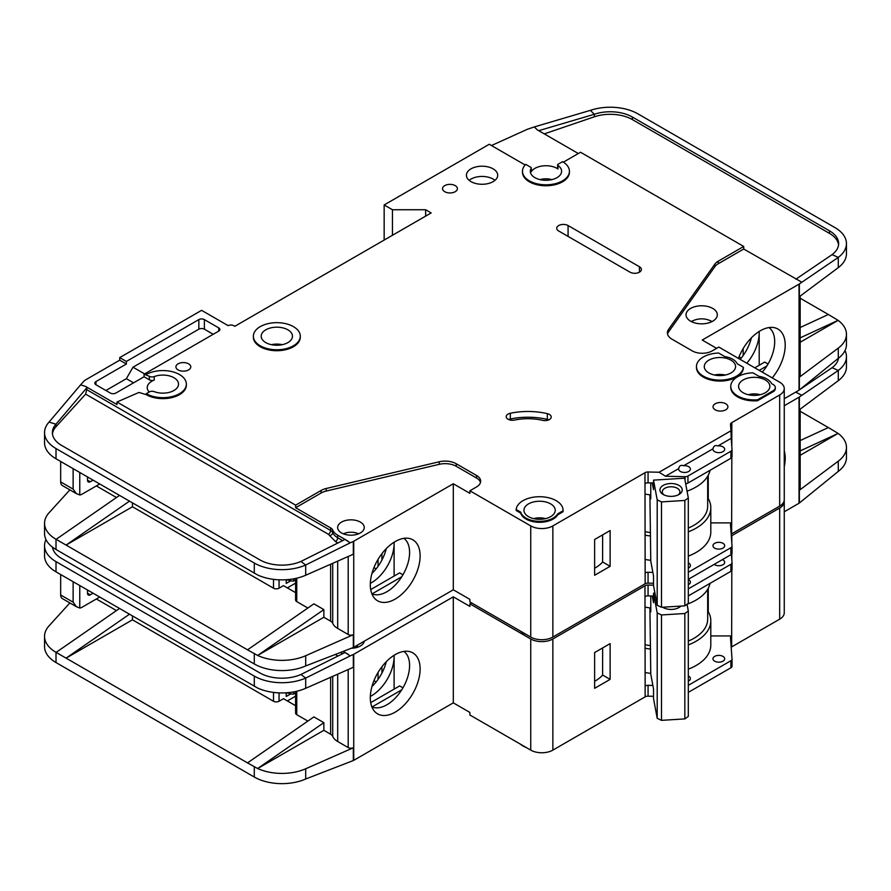 <?xml version="1.0" encoding="UTF-8"?>
<svg xmlns="http://www.w3.org/2000/svg" width="891" height="891" viewBox="0 0 891 891"><rect width="100%" height="100%" fill="white"/><g stroke="black" fill="none" stroke-linecap="round" stroke-linejoin="round"><path stroke-width="1.34" d="M680.379 471.462A5.869 3.386 180 0 1 678.664 469.067A5.869 3.386 180 0 1 678.719 468.588C679.287 465.748 680.947 464.79 683.698 465.715A5.869 3.386 180 0 1 688.676 466.672A5.869 3.386 180 0 1 690.391 469.067A5.869 3.386 180 0 1 686.772 472.197A5.869 3.386 180 0 1 680.379 471.462M714.671 451.659A5.869 3.386 180 0 1 712.956 449.264A5.869 3.386 180 0 1 713.012 448.786C713.58 445.945 715.239 444.988 717.99 445.912A5.869 3.386 180 0 1 722.969 446.87A5.869 3.386 180 0 1 724.695 449.264A5.869 3.386 180 0 1 721.064 452.394A5.869 3.386 180 0 1 714.671 451.659M528.53 516.657A15.648 9.033 180 0 1 523.953 510.265A15.648 9.033 180 0 1 533.609 501.923A15.648 9.033 180 0 1 550.66 503.883A15.648 9.033 180 0 1 555.238 510.265A15.648 9.033 180 0 1 545.582 518.618A15.648 9.033 180 0 1 528.53 516.657M708.868 372.939A15.648 9.033 180 0 1 704.28 366.546A15.648 9.033 180 0 1 713.936 358.204A15.648 9.033 180 0 1 730.988 360.164A15.648 9.033 180 0 1 735.576 366.546A15.648 9.033 180 0 1 725.92 374.899A15.648 9.033 180 0 1 708.868 372.939M743.161 392.742A15.648 9.033 180 0 1 738.583 386.349A15.648 9.033 180 0 1 748.24 378.007A15.648 9.033 180 0 1 765.291 379.967A15.648 9.033 180 0 1 769.869 386.349A15.648 9.033 180 0 1 760.212 394.702A15.648 9.033 180 0 1 743.161 392.742M287.893 329.826A15.648 9.033 0 0 0 270.842 327.866A15.648 9.033 0 0 0 261.186 336.208A15.648 9.033 0 0 0 265.774 342.601A15.648 9.033 0 0 0 282.826 344.55A15.648 9.033 0 0 0 292.482 336.208A15.648 9.033 0 0 0 287.893 329.826M714.671 548.121A5.869 3.386 180 0 1 712.956 545.715A5.869 3.386 180 0 1 716.576 542.586A5.869 3.386 180 0 1 722.969 543.321A5.869 3.386 180 0 1 724.695 545.715A5.869 3.386 180 0 1 721.064 548.845A5.869 3.386 180 0 1 714.671 548.121M688.309 562.934A5.869 3.386 180 0 1 688.676 563.123A5.869 3.386 180 0 1 690.391 565.518A5.869 3.386 180 0 1 688.309 568.113M691.539 321.696A12.908 7.451 180 0 1 710.806 321.038A12.908 7.451 180 0 1 711.809 321.696M664.129 494.973A8.799 5.079 180 0 1 662.28 491.865A8.799 5.079 180 0 1 667.715 487.165A8.799 5.079 180 0 1 677.305 488.268A8.799 5.079 180 0 1 679.889 491.865A8.799 5.079 180 0 1 678.04 494.973M663.205 494.494L663.205 494.494A11.149 6.437 180 0 1 663.205 485.395A11.149 6.437 180 0 1 678.964 485.395A11.149 6.437 180 0 1 678.964 494.494A11.149 6.437 180 0 1 663.205 494.494M149.198 392.018A15.648 9.033 180 0 1 147.238 387.63A15.648 9.033 180 0 1 154.254 380.089A3.909 2.261 180 0 1 149.332 379.811L144.075 376.77L115.863 393.054A3.909 2.261 180 0 1 110.328 393.054L95.95 384.756A3.909 2.261 180 0 1 94.802 383.152A3.909 2.261 180 0 1 95.95 381.56L126.366 363.996L119.728 360.164L85.436 379.967A7.819 4.522 0 0 0 84.044 381.058L80.569 384.879L85.436 386.349L116.977 404.559L116.977 402.008L295.645 505.164L321.083 490.473A15.648 9.033 180 0 1 326.206 488.502L439.241 461.772A15.648 9.033 180 0 1 456.237 463.743L476.529 475.46A14.078 8.13 180 0 1 480.661 481.207A14.078 8.13 180 0 1 476.529 486.954L469.891 490.785L530.746 525.913A15.648 9.033 0 0 0 552.865 525.913L644.973 472.742L645.14 572.924A3.909 2.261 180 0 1 648.069 572.267L652.869 572.378M392.452 235.291L392.452 209.741L425.642 209.741L431.166 212.927L234.79 326.306L233.687 325.672A3.909 2.261 180 0 0 228.152 325.672L201.6 310.335L119.728 357.603L126.366 361.445L198.838 319.602A3.909 2.261 180 0 1 204.373 319.602L218.752 327.91A3.909 2.261 180 0 1 219.899 329.503A3.909 2.261 180 0 1 218.752 331.096L144.075 374.22L149.332 376.292A3.909 2.261 0 0 0 154.254 376.581A15.648 9.033 180 0 1 173.945 377.728A15.648 9.033 180 0 1 178.523 384.11A15.648 9.033 180 0 1 170.292 392.073A15.648 9.033 180 0 1 154.254 391.65A3.909 2.261 0 0 0 149.332 391.94L146.28 393.699L146.28 394.657L138.963 392.441L116.977 402.008M531.203 168.254A15.648 9.033 0 0 0 530.312 171.25A15.648 9.033 0 0 0 534.89 177.643A15.648 9.033 0 0 0 551.941 179.603A15.648 9.033 0 0 0 561.597 171.25A15.648 9.033 0 0 0 557.978 165.47A1.559 0.902 180 0 1 557.621 164.891A1.559 0.902 180 0 1 558.078 164.256L562.555 161.672A23.467 13.554 180 0 1 569.427 171.25A23.467 13.554 180 0 1 554.937 183.769A23.467 13.554 180 0 1 529.354 180.84A23.467 13.554 180 0 1 522.482 171.25A23.467 13.554 180 0 1 525.735 164.367L530.824 167.308A1.559 0.902 180 0 1 531.292 167.954A1.559 0.902 180 0 1 531.203 168.254L531.203 171.763A15.648 9.033 180 0 1 557.02 168.377A15.648 9.033 180 0 1 557.978 168.989A1.559 0.902 180 0 1 557.621 168.41L557.621 164.891M690.614 321.194A15.648 9.033 180 0 1 686.025 314.813A15.648 9.033 180 0 1 695.682 306.471A15.648 9.033 180 0 1 712.733 308.42A15.648 9.033 180 0 1 717.322 314.813A15.648 9.033 180 0 1 707.666 323.155A15.648 9.033 180 0 1 690.614 321.194M300.3 336.208L300.3 337.166A23.467 13.554 180 0 1 285.811 349.684A23.467 13.554 180 0 1 260.239 346.744A23.467 13.554 180 0 1 253.367 337.166L253.367 336.208A23.467 13.554 180 0 1 267.857 323.689A23.467 13.554 180 0 1 293.429 326.629A23.467 13.554 180 0 1 300.3 336.208A23.467 13.554 180 0 1 285.811 348.726A23.467 13.554 180 0 1 260.239 345.786A23.467 13.554 180 0 1 253.367 336.208M471.005 181.63A15.648 9.033 180 0 1 466.416 175.249A15.648 9.033 180 0 1 476.072 166.895A15.648 9.033 180 0 1 493.124 168.856A15.648 9.033 180 0 1 497.713 175.249A15.648 9.033 180 0 1 488.045 183.591A15.648 9.033 180 0 1 471.005 181.63M494.962 180.361A15.648 9.033 0 0 0 493.124 179.08A15.648 9.033 0 0 0 469.156 180.361M444.72 191.688A7.429 4.288 180 0 1 442.549 188.658A7.429 4.288 180 0 1 447.137 184.693A7.429 4.288 180 0 1 455.234 185.629A7.429 4.288 180 0 1 457.406 188.658A7.429 4.288 180 0 1 452.828 192.623A7.429 4.288 180 0 1 444.72 191.688M737.625 396.896A23.467 13.554 180 0 1 730.754 387.307L730.754 386.349A23.467 13.554 180 0 1 752.917 372.828L759.009 376.336A17.998 10.391 180 0 1 771.573 383.587L773.032 384.433A7.819 4.522 180 0 1 775.326 387.63A7.819 4.522 180 0 1 773.032 390.826L757.55 399.769L757.55 400.727A23.467 13.554 180 0 1 737.625 396.896M757.55 399.769A23.467 13.554 180 0 1 737.625 395.927A23.467 13.554 180 0 1 730.754 386.349M715.228 409.827A7.429 4.288 180 0 1 713.045 406.786A7.429 4.288 180 0 1 717.634 402.832A7.429 4.288 180 0 1 725.742 403.757A7.429 4.288 180 0 1 727.914 406.786A7.429 4.288 180 0 1 723.325 410.751A7.429 4.288 180 0 1 715.228 409.827M549.402 414.438A6.259 3.609 180 0 1 551.228 416.999A6.259 3.609 180 0 1 542.63 420.34A39.115 22.587 0 0 0 514.597 420.062A6.259 3.609 180 0 1 506.199 416.665A6.259 3.609 180 0 1 510.32 413.268A51.633 29.815 180 0 1 547.319 413.647A6.259 3.609 180 0 1 549.402 414.438M743.361 367.304L743.361 368.261A23.467 13.554 180 0 1 728.303 380.167A23.467 13.554 180 0 1 703.333 377.093A23.467 13.554 180 0 1 696.461 367.504L696.461 366.546A23.467 13.554 180 0 1 718.625 353.025L724.706 356.534A17.998 10.391 180 0 1 737.28 363.795L743.361 367.304A23.467 13.554 180 0 1 728.303 379.21A23.467 13.554 180 0 1 703.333 376.136A23.467 13.554 180 0 1 696.461 366.546M526.035 519.052A19.168 11.071 180 0 1 520.7 513.093L520.7 512.136L516.156 509.518A23.467 13.554 180 0 1 540.247 496.721A23.467 13.554 180 0 1 563.067 510.265A23.467 13.554 180 0 1 563.045 510.777L563.045 511.735L557.733 514.809A19.168 11.071 180 0 1 526.035 519.052M563.045 510.777L557.733 513.851A19.168 11.071 180 0 1 526.035 518.094A19.168 11.071 180 0 1 520.7 512.136M178.089 369.899A7.429 4.288 180 0 1 175.917 366.869A7.429 4.288 180 0 1 180.505 362.904A7.429 4.288 180 0 1 188.602 363.84A7.429 4.288 180 0 1 190.774 366.869A7.429 4.288 180 0 1 186.197 370.834A7.429 4.288 180 0 1 178.089 369.899M569.427 171.25L569.427 172.208A23.467 13.554 180 0 1 554.937 184.727A23.467 13.554 180 0 1 529.354 181.797A23.467 13.554 180 0 1 522.482 172.208L522.482 171.25M520.255 631.006A23.467 13.554 0 0 0 522.995 632.911A23.467 13.554 0 0 0 526.291 634.492M762.284 372.16A32.076 18.522 120 0 0 774.691 341.643A32.076 18.522 120 0 0 768.978 327.565M738.439 358.394A35.217 20.337 -60 0 1 760.313 330.773A35.217 20.337 -60 0 1 774.268 327.654A35.217 20.337 -60 0 1 772.219 377.895M746.792 363.216A32.076 18.522 120 0 0 759.21 332.699A32.076 18.522 120 0 0 759.177 331.452L759.21 365.277M740.154 359.385A32.076 18.522 120 0 0 751.403 337.812M341.554 532.941A13.298 7.674 180 0 1 337.656 527.517A13.298 7.674 180 0 1 345.875 520.422A13.298 7.674 180 0 1 360.365 522.081A13.298 7.674 180 0 1 364.263 527.517A13.298 7.674 180 0 1 356.055 534.611A13.298 7.674 180 0 1 341.554 532.941M371.87 593.807A32.076 18.522 120 0 0 373.496 594.386A32.076 18.522 120 0 0 386.917 591.713A32.076 18.522 120 0 0 409.593 552.431A32.076 18.522 120 0 0 403.89 538.353M395.214 541.55A35.217 20.337 -60 0 1 409.169 538.431A35.217 20.337 -60 0 1 419.026 564.994A35.217 20.337 -60 0 1 395.214 599.064A35.217 20.337 -60 0 1 374.588 598.329A35.217 20.337 -60 0 1 373.218 569.527A35.217 20.337 -60 0 1 395.214 541.55M394.112 576.065L394.112 542.218A32.076 18.522 -60 0 1 394.112 543.488A32.076 18.522 -60 0 1 371.424 582.77A32.076 18.522 -60 0 1 370.333 583.371M371.959 573.459A32.076 18.522 120 0 0 386.304 548.6M132.458 502.925L132.458 506.756L273.515 588.194A3.909 2.261 0 0 0 279.05 588.194L279.05 579.818M96.362 485.918L116.465 497.523M373.953 567.612L376.136 568.881M295.6 583.115L287.348 587.882M381.938 559.982L381.938 553.645M378.062 566.308L378.062 559.359M295.6 592.649L283.472 585.643L279.05 588.194M286.234 579.74L286.234 583.405L290.477 580.954M353.727 541.249L353.727 647.278L453.296 589.797L453.296 483.757L353.727 541.249A3.909 2.261 180 0 1 353.337 541.45L353.337 554.224L305.691 575.241A39.115 22.587 180 0 1 257.655 574.996L56.01 458.787A39.115 22.587 180 0 1 44.55 442.816L44.55 432.592A39.115 22.587 0 0 0 56.01 448.563L254.291 563.045A39.115 22.587 0 0 0 305.691 565.017L300.946 561.43A31.296 18.065 180 0 1 259.816 559.849L61.535 445.366A31.296 18.065 180 0 1 52.369 432.592A31.296 18.065 180 0 1 55.966 424.194L55.966 426.756A31.296 18.065 0 0 0 52.446 433.872M132.458 506.756L66.079 545.08L247.52 649.84L313.899 603.842L323.856 609.6L257.655 655.453L247.52 649.84M307.863 608.03L296.748 601.614L296.748 578.192M295.6 578.459L295.6 600.011A3.909 2.261 0 0 0 296.748 601.614M337.689 561.13L337.689 628.433A18.778 10.837 180 0 1 332.711 623.31A7.819 4.522 0 0 0 330.628 621.172L323.856 617.263L323.856 609.6M69.877 489.883L49.038 512.804A39.115 22.587 0 0 0 44.55 523.295A39.115 22.587 0 0 0 56.01 539.267L66.079 545.08L129.44 501.176M44.55 523.295L44.55 533.52A39.115 22.587 0 0 0 56.01 549.491L254.291 663.962A39.115 22.587 0 0 0 305.691 665.945L305.691 655.72L353.337 634.704A3.909 2.261 180 0 1 348.192 634.503L337.689 628.433M295.6 579.918L293.707 581.01L291.491 581.01L287.013 579.685M293.707 578.827L293.707 581.01M323.856 617.263L257.655 655.453M257.655 655.475A39.115 22.587 0 0 0 305.691 655.72M401.763 576.755L372.115 593.863M370.712 589.575L399.636 572.868L402.955 574.784M530.746 525.913L530.746 637.065L469.891 601.926L469.891 599.376L453.296 589.797M353.727 647.278A3.909 2.261 180 0 1 353.337 647.479L305.691 665.945M453.296 483.757L469.891 493.347L469.891 490.785M353.337 541.45L350.252 542.808L345.029 539.445L300.946 561.43M480.483 482.488A14.078 8.13 0 0 0 476.529 478.01L456.237 466.294A15.648 9.033 0 0 0 439.241 464.322L326.206 491.052A15.648 9.033 0 0 0 321.083 493.024L295.645 507.714L330.628 527.918A7.819 4.522 180 0 1 332.711 530.056A18.778 10.837 0 0 0 337.689 535.179L348.192 541.249M44.55 432.592A39.115 22.587 0 0 1 49.038 422.1L55.966 424.194L87.162 387.373L85.436 386.349M119.483 495.429L56.122 539.333M678.719 468.588L665.488 476.228L659.106 472.241L730.965 430.765L730.509 424.383A3.909 2.261 180 0 1 730.509 424.294A3.909 2.261 180 0 1 731.544 422.757L779.67 394.969L779.67 506.121A15.648 9.033 0 0 0 784.258 499.728L784.258 388.587A15.648 9.033 0 0 0 779.67 382.194L718.825 347.067L712.187 350.898A14.078 8.13 180 0 1 692.274 350.898L671.97 339.181A15.648 9.033 180 0 1 667.392 332.8A15.648 9.033 180 0 1 668.562 329.369L714.86 264.115A15.648 9.033 180 0 1 718.28 261.152L743.718 246.462L580.531 152.25L563.357 162.162M779.67 506.121L731.656 533.843A3.909 2.261 0 0 0 731.188 534.166M648.069 572.267L648.069 583.126L653.526 583.26M648.069 583.126A3.909 2.261 0 0 0 645.14 583.783L552.865 637.065L552.865 525.913M530.746 637.065A15.648 9.033 0 0 0 552.865 637.065M779.67 394.969A15.648 9.033 0 0 0 784.258 388.587M525.144 164.991L489.259 144.264L384.155 204.952L392.452 209.741M146.28 374.532A23.467 13.554 180 0 1 171.863 371.603A23.467 13.554 180 0 1 186.353 384.11L186.353 385.079A23.467 13.554 180 0 1 171.863 397.598A23.467 13.554 180 0 1 146.28 394.657M644.973 483.278L644.973 472.742M645.251 472.586A3.909 2.261 180 0 1 648.069 471.985L648.069 482.844A3.909 2.261 0 0 0 645.251 483.445M659.106 472.241L648.069 471.985M520.7 513.093L516.156 510.476L516.156 509.518M563.067 510.265L563.067 511.222A23.467 13.554 180 0 1 563.045 511.735M775.326 387.63L775.326 388.587A7.819 4.522 180 0 1 773.032 391.784L757.55 400.727M630.037 272.178L558.679 230.981A6.649 3.842 180 0 1 556.73 228.263A6.649 3.842 180 0 1 560.84 224.71A6.649 3.842 180 0 1 568.079 225.546L639.437 266.743A6.649 3.842 180 0 1 641.386 269.461A6.649 3.842 180 0 1 637.288 273.002A6.649 3.842 180 0 1 630.037 272.178M350.252 542.808L305.691 565.017L305.691 575.241M295.645 507.714L295.645 505.164M330.628 527.918L330.628 530.468A3.13 1.804 -60 0 1 328.423 534.299L85.636 394.134L87.162 387.373M49.038 422.1L80.569 384.879M119.728 360.164L119.728 357.603M768.053 363.996L764.734 362.08L754.777 367.827M766.861 365.967L759.21 370.378M716.609 348.348L702.231 340.039L799.038 284.151A3.909 2.261 180 0 0 799.361 283.939L838.286 257.399L832.094 254.637A31.296 18.065 180 0 0 838.631 243.588A31.296 18.065 180 0 0 829.465 230.814L632.387 117.044L632.387 119.594A31.296 18.065 0 0 0 594.353 116.81L544.278 133.873M800.174 296.102L800.174 375.813A3.909 2.261 180 0 1 799.361 377.194L838.286 348.103L838.286 358.327L799.361 389.968A3.909 2.261 0 0 1 799.038 390.18L784.258 398.723M741.234 358.093L739.051 356.834M743.161 355.531L743.161 348.57M800.174 327.509L828.352 314.49L800.174 298.229M828.352 314.49L838.108 320.359L800.174 342.255M846.45 243.588L846.45 253.812A39.115 22.587 180 0 1 838.286 267.623L838.286 257.399A39.115 22.587 0 0 0 846.45 243.588A39.115 22.587 0 0 0 834.99 227.628L637.923 113.848A39.115 22.587 0 0 0 590.377 110.361L594.353 114.26A31.296 18.065 180 0 1 632.387 117.044M838.108 320.337L800.174 337.856M799.361 283.939L799.361 296.714L838.286 267.623M838.286 348.103A39.115 22.587 0 0 0 846.45 334.292A39.115 22.587 0 0 0 838.108 320.359M838.286 358.327A39.115 22.587 0 0 0 846.45 344.516L846.45 334.292M578.315 153.53L537.284 129.841L534.299 126.923L527.773 129.139A7.819 4.522 0 0 0 526.937 129.473L491.464 145.545M743.718 246.462L743.718 249.023L718.28 263.703A15.648 9.033 0 0 0 714.86 266.665L668.562 331.92A15.648 9.033 0 0 0 667.548 334.069M743.718 249.023L801.733 282.157M531.203 171.763A1.559 0.902 0 0 0 531.292 171.462A1.559 0.902 0 0 0 531.203 171.161M534.299 126.923L590.377 110.361M594.353 116.81L594.353 114.26L538.732 130.676M838.554 244.869A31.296 18.065 0 0 0 829.465 233.375L632.387 119.594M795.908 279.15L832.094 254.637M688.309 572.278L730.887 547.698A3.909 2.261 0 0 0 732.034 546.105A3.909 2.261 0 0 0 732.023 546.005L730.509 524.676A3.909 2.261 180 0 1 730.509 524.576A3.909 2.261 180 0 1 731.656 522.984L731.823 457.406M731.823 446.658L731.823 422.601M594.631 539.489L594.631 575.263L610.123 566.32L610.123 530.546L594.631 539.489M425.642 209.741L425.642 216.123M384.155 240.08L384.155 204.952M126.366 363.996L126.366 361.445M133.561 382.84L126.366 378.686L105.906 390.503M126.366 378.686L133.004 367.192L144.62 373.897M213.216 334.292L204.373 329.18A3.909 2.261 0 0 0 198.838 329.18L133.004 367.192M144.075 376.77L144.075 374.22M186.353 384.11A23.467 13.554 180 0 1 171.863 396.629A23.467 13.554 180 0 1 146.28 393.699M648.069 482.844L653.526 482.978M665.488 476.228L685.023 476.696A3.909 2.261 0 0 0 687.952 476.039L730.887 451.247A3.909 2.261 0 0 0 732.034 449.643A3.909 2.261 0 0 0 732.023 449.554L731.221 438.272L717.99 445.912M730.965 430.765L731.221 438.272M713.012 448.786L683.698 465.715M731.077 433.984A3.909 2.261 180 0 1 731.544 433.616L731.544 422.757M688.309 556.118A50.063 28.902 0 0 0 710.806 531.983L710.806 507.714A50.063 28.902 180 0 0 708.256 498.615L708.256 475.193M731.823 522.883L710.806 522.883M557.733 514.809L557.733 513.851M548.767 419.873A6.259 3.609 0 0 0 547.319 419.394A51.633 29.815 0 0 0 510.32 419.015A6.259 3.609 0 0 0 508.661 419.538M85.636 394.134L55.966 426.756M90.281 481.764A3.909 2.261 -60 0 1 88.32 481.953A3.909 2.261 -60 0 1 87.507 480.171L90.281 481.764L93.043 480.171M87.507 480.171L87.507 476.975M79.767 472.497L79.767 494.962L76.37 493.625L73.129 489.114L73.129 468.666M99.681 484.002L81.983 494.215A7.819 4.522 -60 0 1 79.767 494.962M652.268 482.944L653.526 489.716L653.526 480.126L684.644 478.2L688.309 497.958L684.834 500.452L684.834 605.847L688.309 603.352L688.309 497.958M649.907 494.828L650.775 561.118L653.526 575.942L653.526 585.521L657.202 605.279L661.501 607.283L684.834 605.847M661.501 607.283L661.501 501.889L684.834 500.452M657.202 605.279L657.202 499.884L661.501 501.889M657.202 499.884L653.526 480.126M650.775 482.911L650.775 498.849L650.029 494.839M748.351 394.724A12.908 7.451 180 0 1 760.101 394.724M533.72 518.64A12.908 7.451 180 0 1 545.459 518.64M60.677 461.482L60.677 481.92A7.819 4.522 120 0 0 62.303 485.506L76.37 493.625M540.08 179.626A12.908 7.451 180 0 1 551.83 179.626M343.403 533.832A11.739 6.772 180 0 1 358.516 533.832M649.907 532.484A46.933 27.098 180 0 1 644.973 531.637M688.309 528.051A46.933 27.098 0 0 0 707.677 506.121L707.677 476.228M644.973 494.037A49.673 28.679 0 0 0 650.775 494.928M687.05 491.164A49.673 28.679 0 0 0 710.049 470.303M732.023 546.194L732.023 553.033A3.909 2.261 180 0 1 732.034 553.133A3.909 2.261 180 0 1 730.887 554.725L688.309 579.306M710.806 507.714A50.063 28.902 180 0 1 688.309 531.838M650.553 536.014A50.063 28.902 180 0 1 644.973 535.146M708.256 498.615A50.063 28.902 0 0 0 707.677 497.657M594.631 568.224A37.556 21.685 0 0 0 602.617 561.987L602.617 534.878M685.658 483.702A3.909 2.261 0 0 0 687.952 483.056L730.887 458.275A3.909 2.261 0 0 0 732.034 456.671A3.909 2.261 0 0 0 732.023 456.582L732.023 449.743M644.973 559.425A50.063 28.902 0 0 0 650.775 560.316M602.617 561.987L610.123 566.32M688.309 579.54A5.869 3.386 180 0 1 688.676 579.729A5.869 3.386 180 0 1 690.391 582.124A5.869 3.386 180 0 1 688.309 584.719M722.378 559.637A5.869 3.386 180 0 1 722.969 559.938A5.869 3.386 180 0 1 724.695 562.332A5.869 3.386 180 0 1 721.064 565.462A5.869 3.386 180 0 1 714.671 564.727A5.869 3.386 180 0 1 714.159 564.382M714.671 661.178A5.869 3.386 180 0 1 712.956 658.783A5.869 3.386 180 0 1 716.576 655.653A5.869 3.386 180 0 1 722.969 656.389A5.869 3.386 180 0 1 724.695 658.783A5.869 3.386 180 0 1 721.064 661.913A5.869 3.386 180 0 1 714.671 661.178M688.309 675.991A5.869 3.386 180 0 1 688.676 676.191A5.869 3.386 180 0 1 690.391 678.586A5.869 3.386 180 0 1 688.309 681.17M664.129 608.03A8.799 5.079 180 0 1 663.205 607.183M680.869 606.092A11.149 6.437 180 0 1 678.964 607.551A11.149 6.437 180 0 1 663.205 607.551L663.205 607.551A11.149 6.437 180 0 1 662.659 607.217M520.255 744.063A23.467 13.554 0 0 0 522.995 745.967A23.467 13.554 0 0 0 526.291 747.549M784.258 450.857A35.217 20.337 -60 0 1 784.258 466.672M371.87 706.864A32.076 18.522 120 0 0 373.496 707.443A32.076 18.522 120 0 0 386.917 704.77A32.076 18.522 120 0 0 409.593 665.488A32.076 18.522 120 0 0 403.89 651.41M395.214 654.618A35.217 20.337 -60 0 1 409.169 651.499A35.217 20.337 -60 0 1 419.026 678.051A35.217 20.337 -60 0 1 395.214 712.132A35.217 20.337 -60 0 1 374.588 711.397A35.217 20.337 -60 0 1 373.218 682.584A35.217 20.337 -60 0 1 395.214 654.618M394.112 689.122L394.112 655.286A32.076 18.522 -60 0 1 394.112 656.544A32.076 18.522 -60 0 1 371.424 695.826A32.076 18.522 -60 0 1 370.333 696.428M371.959 686.515A32.076 18.522 120 0 0 386.304 661.657M132.458 615.982L132.458 619.813L273.515 701.262A3.909 2.261 0 0 0 279.05 701.262L279.05 692.875M96.362 598.975L116.465 610.58M373.953 680.679L376.136 681.938M295.6 696.172L287.348 700.939M381.938 673.039L381.938 666.702M378.062 679.376L378.062 672.415M295.6 705.705L283.472 698.7L279.05 701.262M286.234 692.797L286.234 696.461L290.477 694.022M353.727 654.306L353.727 760.346L453.296 702.854L453.296 596.825L353.727 654.306A3.909 2.261 180 0 1 353.337 654.506L353.337 667.281L305.691 688.298A39.115 22.587 180 0 1 257.655 688.052L56.01 571.844A39.115 22.587 180 0 1 44.55 555.873L44.55 545.66A39.115 22.587 0 0 0 56.01 561.631L254.291 676.102A39.115 22.587 0 0 0 305.691 678.073L300.946 674.487A31.296 18.065 180 0 1 259.816 672.905L61.535 558.434A31.296 18.065 180 0 1 52.48 547.152M132.458 619.813L66.079 658.137L247.52 762.896L313.899 716.91L323.856 722.657L257.655 768.521A39.115 22.587 0 0 0 305.691 768.777L353.337 747.761A3.909 2.261 180 0 1 348.192 747.571L337.689 741.501A18.778 10.837 180 0 1 332.711 736.367A7.819 4.522 0 0 0 330.628 734.229L323.856 730.319L323.856 722.657M307.863 721.086L296.748 714.671L296.748 691.26M295.6 691.516L295.6 713.078A3.909 2.261 0 0 0 296.748 714.671M69.877 602.94L49.038 625.861A39.115 22.587 0 0 0 44.55 636.363A39.115 22.587 0 0 0 56.01 652.323L66.079 658.137L129.44 614.244M44.55 636.363L44.55 646.576A39.115 22.587 0 0 0 56.01 662.548L254.291 777.03A39.115 22.587 0 0 0 305.691 779.001L305.691 768.777M323.856 730.319L257.655 768.543L247.52 762.896M295.6 692.975L293.707 694.067L291.491 694.067L287.013 692.741M293.707 691.895L293.707 694.067M401.763 689.812L372.115 706.931M370.712 702.631L399.636 685.925L402.955 687.841M453.296 596.825L469.891 606.403L469.891 603.842L530.746 638.981L530.746 750.122L469.891 714.994L469.891 712.432L453.296 702.854M353.727 760.346A3.909 2.261 180 0 1 353.337 760.535L305.691 779.001M364.207 641.23A13.298 7.674 180 0 1 351.6 648.247M353.337 654.506L350.252 655.865L345.029 652.513L300.946 674.487M343.325 651.499L348.192 654.306M45.987 539.59A39.115 22.587 0 0 0 44.55 545.66M119.483 608.497L56.122 652.39M731.311 535.981A3.909 2.261 180 0 1 731.544 535.825L779.67 508.037L779.67 619.178A15.648 9.033 0 0 0 784.258 612.785L784.258 501.644A15.648 9.033 0 0 0 784.169 500.686M779.67 619.178L731.656 646.899A3.909 2.261 0 0 0 731.188 647.222M530.746 638.981A15.648 9.033 0 0 0 552.865 638.981L644.973 585.799L645.14 685.992A3.909 2.261 180 0 1 648.069 685.324L648.069 696.183L653.526 696.317M648.069 696.183A3.909 2.261 0 0 0 645.14 696.851L552.865 750.122L552.865 638.981M530.746 750.122A15.648 9.033 0 0 0 552.865 750.122M779.67 508.037A15.648 9.033 0 0 0 784.258 501.644M471.551 602.884L469.891 603.842M644.973 596.346L644.973 585.799M645.251 585.643A3.909 2.261 180 0 1 648.069 585.042L648.069 595.901A3.909 2.261 0 0 0 645.251 596.502M653.526 585.175L648.069 585.042M350.252 655.865L305.691 678.073L305.691 688.298M784.258 405.739L799.038 397.208A3.909 2.261 180 0 0 799.361 396.996L838.286 370.456L832.094 367.693A31.296 18.065 180 0 0 838.52 358.149M800.174 409.158L800.174 488.869A3.909 2.261 180 0 1 799.361 490.25L838.286 461.159L838.286 471.384L799.361 503.025A3.909 2.261 0 0 1 799.038 503.248L784.258 511.779M800.174 440.566L828.352 427.557L800.174 411.286M828.352 427.557L838.108 433.394L800.174 455.312M838.286 461.159A39.115 22.587 0 0 0 846.45 447.36A39.115 22.587 0 0 0 838.108 433.416L800.174 450.913M838.286 380.68L838.286 370.456A39.115 22.587 0 0 0 846.45 356.656L846.45 366.869A39.115 22.587 180 0 1 838.286 380.68L799.361 409.771L799.361 396.996M838.286 471.384A39.115 22.587 0 0 0 846.45 457.573L846.45 447.36M846.45 356.656A39.115 22.587 0 0 0 845.013 350.586M795.719 392.107L801.733 395.225M795.908 392.218L798.158 390.692M800.719 388.955L832.094 367.693M688.309 685.335L730.887 660.754A3.909 2.261 0 0 0 732.034 659.162A3.909 2.261 0 0 0 732.023 659.073L730.509 637.733A3.909 2.261 180 0 1 730.509 637.644A3.909 2.261 180 0 1 731.656 636.04L731.823 570.463M731.823 559.715L731.823 553.857M731.823 543.109L731.823 535.658M648.069 685.324L652.869 685.446M594.631 652.546L594.631 688.32L610.123 679.376L610.123 643.614L594.631 652.546M648.069 595.901L653.526 596.034M688.309 588.884L730.887 564.304A3.909 2.261 0 0 0 732.034 562.711A3.909 2.261 0 0 0 732.023 562.611L731.433 554.325M731.544 535.825L731.544 539.255M688.309 669.174A50.063 28.902 0 0 0 710.806 645.051L710.806 620.771A50.063 28.902 180 0 0 708.256 611.672L708.256 588.249M731.823 635.94L710.806 635.94M90.281 594.82A3.909 2.261 -60 0 1 88.32 595.021A3.909 2.261 -60 0 1 87.507 593.228L90.281 594.82L93.043 593.228M87.507 593.228L87.507 590.031M79.767 585.565L79.767 608.03L76.37 606.682L73.129 602.171L73.129 581.734M99.681 597.059L81.983 607.283A7.819 4.522 -60 0 1 79.767 608.03M652.268 596.001L653.526 602.773L653.526 593.194L654.93 593.105M679.621 606.17A8.799 5.079 180 0 1 678.04 608.03M649.907 607.885L650.775 674.186L653.526 688.999L653.526 698.589L657.202 718.346L661.501 720.351L684.834 718.903L688.309 716.42L688.309 611.026L684.834 613.509L684.834 718.903M661.501 720.351L661.501 614.957L684.834 613.509M657.202 718.346L657.202 612.952L661.501 614.957M687.05 604.254L688.309 611.026M657.202 612.952L653.526 593.194M650.775 595.968L650.775 611.905L650.029 607.896M60.677 574.539L60.677 594.988A7.819 4.522 120 0 0 62.303 598.563L76.37 606.682M356.021 645.964A11.739 6.772 180 0 1 358.516 646.888M649.907 645.541A46.933 27.098 180 0 1 644.973 644.705M688.309 641.108A46.933 27.098 0 0 0 707.677 619.178L707.677 589.285M644.973 607.094A49.673 28.679 0 0 0 650.775 607.996M687.161 604.187A49.673 28.679 0 0 0 710.049 583.36M732.023 659.251L732.023 666.089A3.909 2.261 180 0 1 732.034 666.19A3.909 2.261 180 0 1 730.887 667.782L688.309 692.363M710.806 620.771A50.063 28.902 180 0 1 688.309 644.906M650.553 649.071A50.063 28.902 180 0 1 644.973 648.214M708.256 611.672A50.063 28.902 0 0 0 707.677 610.714M594.631 681.281A37.556 21.685 0 0 0 602.617 675.044L602.617 647.946M688.309 595.912L730.887 571.331A3.909 2.261 0 0 0 732.034 569.739A3.909 2.261 0 0 0 732.023 569.639L732.023 562.8M644.973 672.482A50.063 28.902 0 0 0 650.775 673.373M602.617 675.044L610.123 679.376M725.397 375.011A15.648 9.033 0 0 0 714.459 375.011M282.302 344.672A15.648 9.033 0 0 0 271.365 344.672M154.254 380.089L154.254 376.581M712.154 321.517A15.648 9.033 0 0 0 709.693 320.47M693.655 320.47A15.648 9.033 0 0 0 691.193 321.517M273.515 588.194L273.515 579.35M330.628 564.237L330.628 621.172M254.291 573.258L254.291 563.045M56.01 458.787L56.01 448.563M56.01 539.267L56.01 549.491M254.291 663.962L254.291 653.749M348.192 556.485L348.192 634.503M353.337 634.704L353.337 647.479M332.711 563.324L332.711 623.31M476.529 478.01L476.529 475.46M456.237 466.294L456.237 463.743M439.241 464.322L439.241 461.772M326.206 491.052L326.206 488.502M321.083 493.024L321.083 490.473M332.711 530.056L332.711 532.606A7.819 4.522 0 0 0 330.628 530.468L87.162 389.902M337.934 542.987L335.473 541.572L329.659 535.58A3.13 2.484 -22.6 0 0 332.711 532.606A18.778 10.837 0 0 0 337.689 537.73L342.69 540.625M337.689 535.179L337.689 537.73A3.13 1.804 120 0 1 335.473 541.572M799.038 390.18L799.038 284.151M799.361 389.968L799.361 377.194M829.465 233.375L829.465 230.814M731.656 533.843L731.656 522.984M645.14 572.924L645.14 583.783M668.562 331.92L668.562 329.369M714.86 266.665L714.86 264.115M718.28 263.703L718.28 261.152M198.838 319.602L198.838 329.18M95.95 384.756L95.95 381.56M204.373 329.18L204.373 319.602M218.752 327.91L218.752 331.096M149.332 376.292L149.332 379.811M685.023 476.696L685.023 480.282M547.319 419.394L547.319 413.647M510.32 419.015L510.32 413.268M773.032 391.784L773.032 390.826M568.079 225.546L568.079 236.405M639.437 272.178L639.437 266.743M329.659 535.58L328.423 534.299M557.978 168.989L557.978 165.47M73.129 489.114L60.677 481.92M730.887 547.698L730.887 554.725M687.952 476.039L687.952 483.056M730.887 451.247L730.887 458.275M273.515 701.262L273.515 692.407M330.628 677.294L330.628 734.229M254.291 686.326L254.291 676.102M56.01 571.844L56.01 561.631M56.01 652.323L56.01 662.548M254.291 777.03L254.291 766.806M348.192 669.553L348.192 747.571M353.337 747.761L353.337 760.535M332.711 676.38L332.711 736.367M340.663 652.513L342.69 653.682M337.689 674.186L337.689 741.501M799.038 503.248L799.038 397.208M799.361 503.025L799.361 490.25M731.656 646.899L731.656 636.04M645.14 685.992L645.14 696.851M337.934 656.054L335.35 654.562M73.129 602.171L60.677 594.988M730.887 660.754L730.887 667.782M730.887 564.304L730.887 571.331M287.581 580.074L286.924 579.696M531.292 171.462L531.292 167.954M732.034 553.133L732.034 546.105M732.034 456.671L732.034 449.643M287.581 693.131L286.924 692.753M732.034 666.19L732.034 659.162M732.034 569.739L732.034 562.711"/></g></svg>
